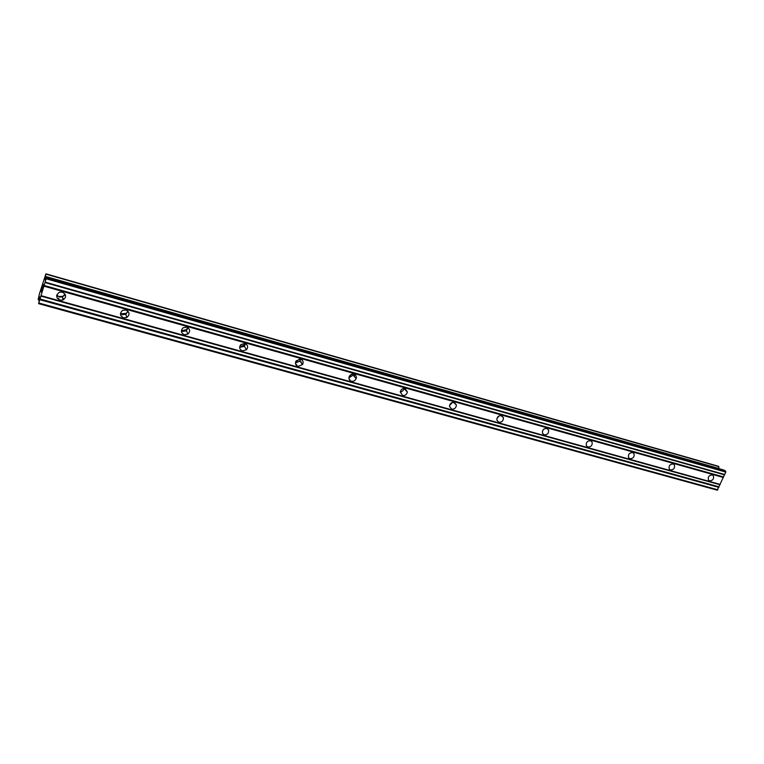 <?xml version="1.0" encoding="UTF-8"?>
<svg xmlns="http://www.w3.org/2000/svg" width="764" height="764" viewBox="0 0 764 764"><rect width="100%" height="100%" fill="white"/><g stroke="black" fill="none" stroke-linecap="round" stroke-linejoin="round"><path stroke-width="1.15" d="M709.603 480.881L708.572 480.222C707.636 477.08 708.858 475.313 712.239 474.941L713.242 475.571C714.216 478.722 713.003 480.489 709.603 480.881M670.515 470.003L669.34 469.211C668.49 466.002 669.761 464.245 673.151 463.949L674.287 464.713C675.175 467.912 673.924 469.679 670.515 470.003M629.975 458.734L628.648 457.751C627.922 454.494 629.24 452.765 632.611 452.546L633.91 453.482C634.683 456.738 633.366 458.486 629.975 458.734M587.908 447.026L586.389 445.794C585.845 442.528 587.229 440.828 590.543 440.713L592.033 441.888C592.635 445.173 591.26 446.883 587.908 447.026M544.235 434.878L542.497 433.293C542.182 430.056 543.643 428.432 546.862 428.423L548.571 429.941C548.934 433.198 547.492 434.84 544.235 434.878M498.844 422.253L496.886 420.19C496.877 417.058 498.405 415.54 501.471 415.654L503.4 417.641C503.466 420.802 501.948 422.339 498.844 422.253M451.648 409.122L449.49 406.4C449.843 403.488 451.438 402.141 454.265 402.37L456.404 405.006C456.108 407.957 454.523 409.332 451.648 409.122M402.523 395.456L400.269 391.884C400.985 389.334 402.609 388.227 405.13 388.551L407.384 392.018C406.715 394.625 405.101 395.771 402.523 395.456M351.364 381.226C349.31 380.415 348.585 378.896 349.186 376.681C350.189 374.618 351.784 373.777 353.952 374.159C355.948 374.943 356.683 376.423 356.158 378.591C355.184 380.72 353.589 381.599 351.364 381.226M298.027 366.386C295.525 365.278 294.885 363.444 296.107 360.885L300.596 359.147C303.05 360.226 303.7 362.031 302.573 364.552L298.027 366.386M242.379 350.905C239.428 349.454 238.922 347.343 240.832 344.583L244.929 343.494C247.822 344.908 248.357 346.99 246.543 349.731L242.379 350.905M245.454 343.676L244.356 346.369L239.648 347.314M184.258 334.737C180.906 332.932 180.514 330.602 183.112 327.766L186.779 327.135C190.093 328.902 190.503 331.213 188.011 334.04L184.258 334.737M187.992 327.699L186.349 330.764L182.634 331.452L181.364 330.85M123.51 317.843C119.767 315.694 119.499 313.192 122.698 310.356L126.003 310.041C129.689 312.151 129.995 314.625 126.891 317.471L123.51 317.843M127.922 311.168L125.783 314.281L122.441 314.644L120.454 313.45M59.945 300.156C55.839 297.683 55.667 295.057 59.411 292.259L62.39 292.144C66.449 294.579 66.649 297.196 63.001 300.004L59.945 300.156M65.045 294.092L62.514 296.909L59.487 297.062L56.794 295.038M58.962 298.762L57.119 297.931M64.348 295.544L62.963 296.308L58.637 296.537L56.679 295.63M121.915 316.296L120.989 315.962M127.779 311.893L125.917 313.469L120.425 313.746M405.417 388.647L405.14 389.736M351.765 374.217L349.32 376.356M354.582 375.458L354.19 376.356M349.759 379.374L349.224 379.402M299.631 359.013L295.572 362.088M301.322 361.849L300.921 362.422M296.718 364.667L295.859 364.657M245.053 343.523L244.041 345.013L239.676 346.894M187.944 327.67L186.225 329.704L181.364 330.802M63.316 298.533L62.801 298.714M41.18 290.836L41.924 288.372L41.371 291.552M41.676 289.881L41.323 291.055M42.02 289.365L41.285 291.905M41.934 288.391L41.189 290.836M42.469 286.939L43.118 284.695M42.688 285.841L42.937 285.02L42.698 285.841M43.204 284.399L42.497 287.885M43.347 285.001L42.65 287.312M39.518 296.824L38.2 299.431L39.48 293.643L45.916 273.837L44.694 279.815L46.26 276.874L46.117 278.784L38.802 303.002L39.728 296.881M38.525 303.633L717.215 490.163L725.8 472.085L725.685 471.187L724.11 470.127L46.26 276.874M719.134 468.704L718.341 466.241L45.916 273.837M300.5 359.128L299.918 361.124L295.458 362.957M353.283 374.035L353.083 375.114L348.938 377.836M403.927 388.437L403.917 388.494C403.516 390.519 402.294 391.693 400.25 392.008M452.536 402.361L449.547 405.531M499.207 415.855L496.953 418.414M543.978 429.034L542.679 430.59M43.892 286.156L723.393 477.481M41.017 295.668L720.28 484.443M44.045 285.44L723.317 476.879M44.923 282.546L724.262 474.769M45.114 282.107L724.711 474.52M46.117 278.784L725.8 472.085M46.356 277.704L725.685 471.187M45.448 276.425L719.191 468.561M45.955 274.161L718.962 466.661M38.229 299.784L39.059 300.013M38.811 298.438L39.375 298.59M38.802 303.002L717.893 489.81M39.804 299.698L718.972 487.394M39.967 298.972L718.895 486.792M40.826 296.098L719.831 484.682M300.252 360.465L299.412 359.395M244.681 345.996L244.041 345.013M186.645 330.516L186.225 329.704M126.127 314.071L125.917 313.469M63.001 300.004L62.514 296.909M126.891 317.471L125.783 314.281M188.011 334.04L186.349 330.764M246.543 349.731L244.356 346.369M302.573 364.552L299.918 361.124M356.158 378.591L353.083 375.114M407.384 392.018L403.917 388.494M456.404 405.006L453.463 402.256M503.4 417.641L501.012 415.559M548.571 429.941L546.652 428.375M592.033 441.888L590.496 440.694M633.91 453.482L632.668 452.555M674.287 464.713L673.275 463.987M713.242 475.571L712.411 474.998"/></g></svg>
